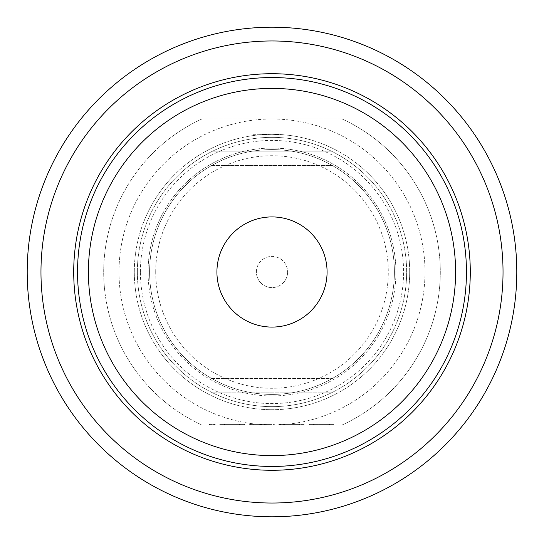 <?xml version="1.0" encoding="UTF-8"?>
<svg xmlns="http://www.w3.org/2000/svg" width="544" height="544" viewBox="0 0 544 544"><rect width="100%" height="100%" fill="white"/><g stroke="black" fill="none" stroke-linecap="round" stroke-linejoin="round"><path stroke-width="0.41" stroke-dasharray="2.72 2.04" d="M212.33 424.388L209.481 424.388L212.33 424.388M212.33 425L209.481 425L212.33 425M216.92 272A55.08 55.08 0 0 1 272 216.92A55.08 55.08 0 0 1 327.08 272A55.08 55.08 0 0 1 272 327.08A55.08 55.08 0 0 1 216.92 272M256.394 272A15.606 15.606 0 0 1 272 256.394A15.606 15.606 0 0 1 287.606 272A15.606 15.606 0 0 0 272 256.394A15.606 15.606 0 0 0 256.394 272A15.606 15.606 0 0 0 272 287.606A15.606 15.606 0 0 0 287.606 272A15.606 15.606 0 0 1 272 287.606A15.606 15.606 0 0 1 256.394 272M253.028 134.3L272 134.3C296.46 135.721 296.46 135.721 272 134.3C296.46 135.721 296.46 135.721 272 134.3L253.028 134.3L253.028 135.612C254.17 135.17 260.494 134.735 272 134.3C260.474 134.735 254.15 135.177 253.028 135.612M155.72 272A116.28 116.28 0 0 1 272 155.72A116.28 116.28 0 0 1 388.28 272A116.28 116.28 0 0 1 272 388.28A116.28 116.28 0 0 1 155.72 272M394.4 272A122.4 122.4 0 0 0 272 149.6A122.4 122.4 0 0 0 149.6 272A122.4 122.4 0 0 0 272 394.4A122.4 122.4 0 0 0 394.4 272A122.4 122.4 0 0 0 272 149.6A122.4 122.4 0 0 0 149.6 272A122.4 122.4 0 0 0 272 394.4A122.4 122.4 0 0 0 394.4 272M211.65 165.512A122.4 122.4 0 0 1 332.35 165.512A122.4 122.4 0 0 0 211.65 165.512L332.35 165.512L211.65 165.512M516.8 272A244.8 244.8 0 0 0 272 27.2A244.8 244.8 0 0 0 27.2 272A244.8 244.8 0 0 0 272 516.8A244.8 244.8 0 0 0 516.8 272M395.93 272A123.93 123.93 0 0 1 272 395.93A123.93 123.93 0 0 1 148.07 272A123.93 123.93 0 0 0 272 395.93A123.93 123.93 0 0 0 395.93 272A123.93 123.93 0 0 0 272 148.07A123.93 123.93 0 0 0 148.07 272A123.93 123.93 0 0 1 272 148.07A123.93 123.93 0 0 1 395.93 272M331.316 151.13A134.64 134.64 0 0 0 212.684 151.13A134.64 134.64 0 0 1 331.316 151.13L212.684 151.13L331.316 151.13M137.36 272A134.64 134.64 0 0 1 272 137.36A134.64 134.64 0 0 1 406.64 272A134.64 134.64 0 0 1 272 406.64A134.64 134.64 0 0 1 137.36 272A134.64 134.64 0 0 1 272 137.36A134.64 134.64 0 0 1 406.64 272A134.64 134.64 0 0 1 272 406.64A134.64 134.64 0 0 1 137.36 272M140.42 272A131.58 131.58 0 0 1 272 140.42A131.58 131.58 0 0 1 403.58 272A131.58 131.58 0 0 1 272 403.58A131.58 131.58 0 0 1 140.42 272M409.7 272A137.7 137.7 0 0 0 272 134.3A137.7 137.7 0 0 0 134.3 272A137.7 137.7 0 0 0 272 409.7A137.7 137.7 0 0 0 409.7 272A137.7 137.7 0 0 0 272 134.3A137.7 137.7 0 0 0 134.3 272A137.7 137.7 0 0 0 272 409.7A137.7 137.7 0 0 0 409.7 272M342.115 425A168.3 168.3 0 0 0 342.115 119L201.885 119A168.3 168.3 0 0 0 201.885 425L342.115 425A168.3 168.3 0 0 0 342.115 119L272 119A153 153 0 0 0 119 272A153 153 0 0 0 272 425A153 153 0 0 0 425 272A153 153 0 0 0 272 119A153 153 0 0 0 119 272A153 153 0 0 0 272 425A153 153 0 0 0 425 272A153 153 0 0 0 272 119L201.885 119A168.3 168.3 0 0 0 201.885 425L342.115 425M313.922 425L333.962 425L309.332 425L313.922 425L313.922 424.388L313.922 425M299.846 425L279.494 425L299.846 425L299.846 424.388L304.13 424.388L304.13 425L304.13 424.388L299.54 424.388L299.54 425L299.54 424.388L284.084 424.388L284.084 425L284.084 424.388L279.494 424.388L279.494 425L279.494 424.388L299.846 424.388M270.008 425L250.73 425L270.008 425L270.008 424.388L274.292 424.388L274.292 425L274.292 424.388L249.662 424.388L249.662 425L253.946 425L249.662 425L249.662 424.388L267.104 424.388L267.104 425L267.104 424.388L253.749 424.388L253.749 425L253.749 424.388L269.205 424.388L269.205 425L269.205 424.388L250.73 424.388L250.73 425L250.73 424.388L270.008 424.388L270.008 425M224.414 425L244.46 425L219.824 425L224.414 425L224.414 424.388L224.414 425M214.622 425L210.032 425L214.622 425L214.622 424.388L214.622 425M331.316 392.87L212.684 392.87A134.64 134.64 0 0 0 331.316 392.87L212.684 392.87A134.64 134.64 0 0 0 331.316 392.87M211.65 378.488L332.35 378.488A122.4 122.4 0 0 1 211.65 378.488L332.35 378.488A122.4 122.4 0 0 1 211.65 378.488M210.032 424.388L210.032 425L210.032 424.388L214.622 424.388L210.032 424.388M224.414 424.388L239.87 424.388L239.87 425L239.87 424.388L244.46 424.388L244.46 425L244.46 424.388L219.824 424.388L219.824 425L219.824 424.388L224.414 424.388M313.922 424.388L329.372 424.388L329.372 425L329.372 424.388L333.962 424.388L333.962 425L333.962 424.388L309.332 424.388L309.332 425L309.332 424.388L313.922 424.388M224.72 424.388L224.72 425M239.564 424.388L239.564 425M240.176 424.388L240.176 425M224.108 424.388L224.108 425M253.946 424.388L253.946 425L253.946 424.388M254.055 424.388L254.055 425L254.055 424.388M268.899 424.388L268.899 425L268.899 424.388M283.778 424.388L283.778 425M299.234 424.388L299.234 425M284.39 424.388L284.39 425M314.228 424.388L314.228 425M329.066 424.388L329.066 425M329.678 424.388L329.678 425M313.616 424.388L313.616 425M209.481 425L209.481 424.388M290.972 134.3L290.972 135.612M215.172 425L215.172 424.388"/><path stroke-width="0.82" d="M216.92 272A55.08 55.08 0 0 1 272 216.92A55.08 55.08 0 0 1 327.08 272A55.08 55.08 0 0 1 272 327.08A55.08 55.08 0 0 1 216.92 272M40.97 272A231.03 231.03 0 0 0 272 503.03A231.03 231.03 0 0 0 503.03 272A231.03 231.03 0 0 0 272 40.97A231.03 231.03 0 0 0 40.97 272M73.712 272A198.288 198.288 0 0 0 272 470.288A198.288 198.288 0 0 0 470.288 272A198.288 198.288 0 0 0 272 73.712A198.288 198.288 0 0 0 73.712 272M516.8 272A244.8 244.8 0 0 0 272 27.2A244.8 244.8 0 0 0 27.2 272A244.8 244.8 0 0 0 272 516.8A244.8 244.8 0 0 0 516.8 272M77.54 272A194.46 194.46 0 0 0 272 466.46A194.46 194.46 0 0 0 466.46 272A194.46 194.46 0 0 0 272 77.54A194.46 194.46 0 0 0 77.54 272M88.4 272A183.6 183.6 0 0 0 272 455.6A183.6 183.6 0 0 0 455.6 272A183.6 183.6 0 0 0 272 88.4A183.6 183.6 0 0 0 88.4 272"/></g></svg>
